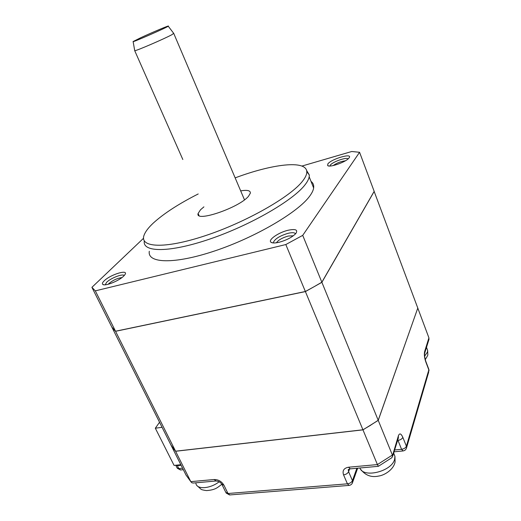 <?xml version="1.0" encoding="UTF-8"?>
<svg xmlns="http://www.w3.org/2000/svg" width="521" height="521" viewBox="0 0 521 521"><rect width="100%" height="100%" fill="white"/><g stroke="black" fill="none" stroke-linecap="round" stroke-linejoin="round"><path stroke-width="0.78" d="M175.701 465.24L177.342 465.676L181.1 465.286M186.134 475.289L170.96 445.045M215.844 481.007L193.337 483.039L191.878 482.804L190.81 481.651L214.131 479.522L216.072 480.987C218.553 481.215 220.455 482.257 221.77 484.107L223.978 485.272C221.685 481.45 218.403 479.535 214.131 479.522M222.109 484.804L225.769 492.306L227.983 493.504L347.422 483.827L343.554 474.878C342.206 470.645 343.873 468.092 348.542 467.22L377.419 464.576L362.968 429.858L175.603 451.271L190.81 481.651L185.951 474.97M417.77 308.106L378.233 420.356L392.385 455.035L377.419 464.576L378.363 466.315M394.605 449.994L401.567 449.297C404.062 448.894 405.67 447.865 406.393 446.223L402.824 437.321C401.059 433.452 399.587 432.912 398.415 435.693L391.929 457.653M378.233 420.356L362.968 429.858M175.603 451.271L170.953 445.051M173.031 448.184L175.57 451.206L115.558 331.304L111.82 327.051L170.927 444.986L173.063 448.249M402.824 437.321C402.088 438.942 400.473 439.971 397.979 440.388L401.567 449.297L403.078 450.939C405.045 450.606 406.224 449.447 406.614 447.461L406.393 446.223L428.829 369.89L425.768 361.802C424.407 357.758 424.035 354.332 424.648 351.532L428.913 337.842L417.809 308.126M428.913 337.842L428.698 340.265M175.57 451.206L362.935 429.786L370.75 425.182M374.137 191.396L417.79 308.067L378.207 420.284L370.718 425.11M313.499 287.045L321.887 282.31L378.207 420.284M113.487 329.265L115.525 331.232L305.365 291.5L313.753 286.902L305.397 291.578L362.935 429.786M115.558 331.304L305.397 291.578M305.365 291.5L285.814 244.544L95.323 290.868L115.525 331.232M95.323 290.868L91.917 287.332L111.787 326.986L113.428 329.2M91.917 287.332L143.555 238.253M301.933 166.062L351.76 151.507L359.575 152.288L302.721 235.368L321.848 282.226L374.169 191.344L359.575 152.288M313.753 286.902L321.848 282.226M302.721 235.368L285.814 244.544M149.306 251.272C147.085 263.352 174.053 264.603 214.808 250.907C255.518 237.335 298.507 211.988 309.839 195.935C312.027 192.939 313.297 190.289 313.635 187.983C314.026 185.202 313.154 183.001 311.024 181.386M123.777 276L124.669 274.99C129.742 268.725 110.628 274.287 104.135 280.891C102.455 282.538 101.992 283.711 102.767 284.401C104.76 286.596 119.198 280.839 123.777 276M287.885 230.302C278.416 232.542 267.755 239.953 270.94 242.219C272.262 243.209 275.016 243.216 279.197 242.239C286.732 240.116 292.288 237.192 295.869 233.467C298.168 229.754 295.505 228.699 287.885 230.302M327.826 163.965L327.663 165.554C329.435 167.86 346.126 161.998 348.946 158.045L349.116 157.824C353.121 152.575 331.148 158.99 327.826 163.965M306.576 170.406L309.305 174.984L309.194 176.782C308.816 179.003 307.507 181.569 305.273 184.486C293.727 200.077 250.647 225.17 209.911 239.022C169.13 252.991 142.142 252.451 144.317 240.936M235.153 177.876C272.112 164.024 306.218 159.719 306.784 171.65C306.934 174.164 305.58 177.257 302.721 180.943C290.887 196.671 245.886 222.356 204.896 235.824C163.835 249.416 139.016 247.521 144.167 234.958C145.496 231.493 148.518 227.553 153.246 223.125C163.789 213.525 178.775 203.802 198.214 193.955M203.919 206.857L200.507 209.787L198.104 213.499C194.756 222.773 239.191 207.775 248.537 196.235L250.36 193.148C250.562 190.53 247.332 189.774 240.676 190.875M182.825 159.504L134.731 50.719C135.942 51.051 164.174 38.899 171.832 34.731L173.695 33.324M134.731 50.719L133.135 41.615M133.129 41.537C130.68 43.367 166.401 27.782 168.237 26.213C170.673 24.63 152.353 32.309 140.787 37.701L133.129 41.537M121.907 277.595C117.394 278.162 113.057 280.148 108.896 283.541L108.251 284.251M293.375 235.766L288.159 236.059C282.245 237.797 278.331 240.038 276.423 242.786M345.377 160.8C340.91 161.367 336.84 162.962 333.173 165.574M159.537 422.27L155.323 428.21L162.07 427.318M155.323 428.21L174.079 465.409L180.807 464.706M321.887 282.31L374.195 191.409M105.235 284.805L106.636 282.284C110.752 278.071 123.034 273.362 124.187 275.576M273.655 242.968L273.512 242.154C275.166 238.716 280.005 235.772 288.028 233.33C292.372 232.314 294.847 232.516 295.466 233.929M329.897 166.017L330.255 165.209C332.365 161.907 346.647 156.841 348.106 158.892M223.978 485.272L227.983 493.504L229.852 494.93L348.888 485.422M348.51 469.493L348.588 471.687C347.709 473.433 346.029 474.494 343.554 474.878M348.542 467.22L350.249 468.861L378.324 466.321M425.644 360.916L425.768 361.802M424.648 351.532L424.602 353.59M175.785 465.331L176.984 467.708L180.696 469.942L183.301 469.682M177.342 465.676L178.807 468.587L182.558 468.203M357.673 468.19L352.684 482.12C352.176 484.029 350.978 485.123 349.083 485.403L347.422 483.827C349.897 483.455 351.564 482.394 352.43 480.636L352.378 483.045M349.598 468.959L348.588 471.687L352.43 480.636L356.878 468.262M397.751 439.88L397.979 440.388L397.582 440.434M398.278 438.174L398.415 435.693M359.939 467.982C363.137 478.473 391.766 471.525 394.599 459.372L394.951 456.389L393.661 453.036M428.705 372.072L406.347 448.477M429.076 339.054L424.83 352.717C424.257 354.625 424.589 357.517 425.82 361.392L428.881 369.474L429.011 371.024L428.692 368.979M424.622 356.182L427.448 352.092L427.656 350.431L426.94 348.529M195.896 483.136C196.254 489.707 209.93 489.03 219.139 481.775M348.614 469.395L348.334 470.157C347.754 469.975 348.334 469.545 350.066 468.874M392.039 457.581L378.35 466.321M177.244 468.229L180.468 469.962M226.107 493.009L229.592 494.95M398.409 437.751L392.652 456.292M393.629 453.14L394.951 456.389L395.074 461.971C393.694 469.532 384.563 475.315 378.513 476.09C371.388 477.588 365.553 475.458 361.014 469.708M426.497 347.351L427.656 350.431L427.8 354.391C428.132 354.703 427.279 356.442 425.24 359.607M402.928 450.958L394.039 451.831M221.803 484.283C217.4 487.617 215.453 489.955 206.459 490.593C203.118 490.111 201.262 489.629 200.898 489.141L197.225 485.832M309.194 176.782L313.635 187.983M306.784 171.65L309.305 174.984M199.002 215.505L198.104 213.499M244.486 199.83L173.806 33.572M168.237 26.213L173.851 33.533M104.167 284.818L102.767 284.401M272.874 242.91L270.94 242.219M328.634 165.945L327.663 165.554"/></g></svg>
